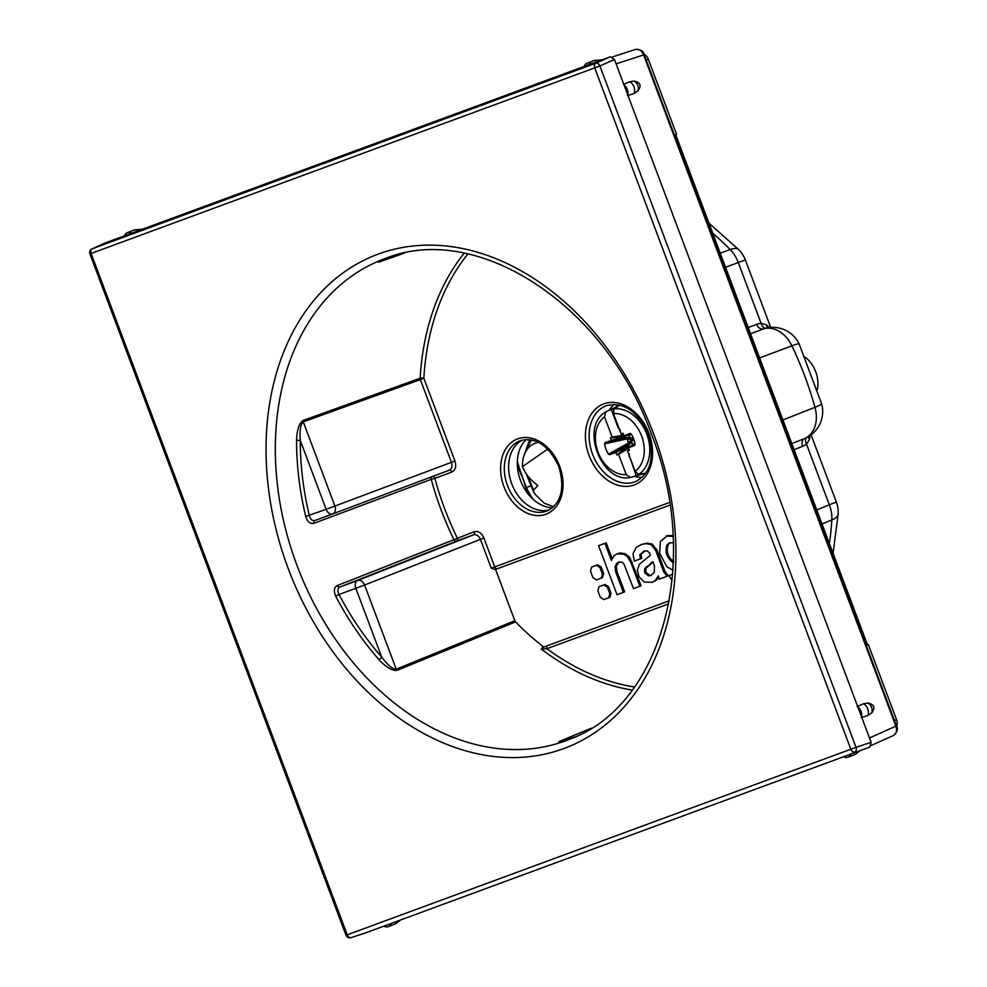 <?xml version="1.0" encoding="UTF-8"?>
<svg xmlns="http://www.w3.org/2000/svg" width="987" height="987" viewBox="0 0 987 987"><rect width="100%" height="100%" fill="white"/><g stroke="black" fill="none" stroke-linecap="round" stroke-linejoin="round"><path stroke-width="1.48" d="M538.618 442.423A29.844 21.998 -111 0 0 534.917 443.373A29.844 21.998 -111 0 0 522.493 466.617C525.269 473.822 530.377 480.101 537.829 485.481L533.585 490.194L527.86 476.03M526.022 451.158L531.45 439.931M533.585 490.194L533.696 492.155L535.768 494.993L544.405 503.284L553.658 506.701M522.493 466.617L547.723 449.097M517.361 465.704L523.27 479.312A172.429 127.126 69 0 1 517.324 461.336M533.498 499.644A42.441 31.288 69 0 1 526.54 487.529A172.429 127.126 69 0 1 523.27 479.312L527.366 493.019M635.147 471.317L638.638 474.414L642.784 473.55A35.865 26.439 69 0 1 639.477 474.92A35.865 26.439 69 0 1 637.91 475.339L630.101 477.498C601.194 483.371 579.801 426.347 605.574 412.072L612.791 408.519A35.865 26.439 69 0 1 613.754 408.05A35.865 26.439 69 0 1 617.665 406.718L614.025 408.914L613.445 413.578L621.094 433.91L622.933 433.256L623.883 435.723L629.965 433.49L631.199 434.021A19.999 14.743 69 0 1 635.085 444.347L634.505 445.556L628.423 447.802L629.336 450.282L627.51 450.985L635.147 471.317A31.51 23.232 -111 0 0 641.636 436.057A31.51 23.232 -111 0 0 613.445 413.578M636.208 475.759L629.583 456.487M629.04 456.697L629.348 453.946M634.308 440.856L632.618 439.758L631.433 442.99L615.802 452.453L609.719 454.686L629.41 443.768L628.423 443.003L608.485 454.156A19.999 14.743 69 0 1 604.599 443.829L605.179 442.62L611.261 440.387L610.348 437.895L612.174 437.192L604.537 416.859A31.51 23.232 -111 0 0 598.048 452.12A31.51 23.232 -111 0 0 626.239 474.599L630.459 477.424M626.239 474.599L618.565 454.254L629.373 446.038L615.826 452.465L616.752 454.921L629.311 446.001M628.571 448.246L618.59 454.267M620.441 430.246L618.935 428.185M612.174 437.192L623.599 435.033M605.845 411.924L604.537 416.859M631.347 443.052L629.41 443.768L630.742 440.449L628.423 443.003M604.599 443.829L626.893 438.931L630.323 439.338L627.14 437.734L605.179 442.62M629.854 443.397L628.682 442.793A9.981 7.365 -111 0 1 627.226 438.919L627.707 437.71M609.719 454.686L608.485 454.156M618.565 454.254L616.752 454.921M635.085 444.347L634.962 445.137M630.52 433.478L631.199 434.021M634.888 443.274L628.423 447.802M627.522 450.96L629.101 449.64M623.883 435.723L631.631 434.724M632.618 439.758L630.742 440.449A7.538 5.564 -111 0 1 630.323 439.338L632.198 438.647L629.188 436.994L629.768 434.971M611.261 440.387L629.188 436.994M611.274 440.35L625.647 436.131L612.162 437.216M610.348 437.895L625.622 436.18M621.119 433.922L623.155 433.836M624.055 84.993A7.958 5.873 69 0 1 627.757 94.838L614.469 59.491L599.899 65.944A3.985 2.838 -113.9 0 0 595.741 63.23A3.985 2.69 69.8 0 0 594.729 67.893L599.899 65.944L856 747.307L850.831 749.256L594.729 67.893L91.112 253.462L347.227 934.825L346.018 935.269A3.985 3.985 0 0 0 350.965 937.65A3.985 3.023 -108 0 0 351.051 937.625A3.985 2.69 -110.2 0 1 347.227 934.825L850.831 749.256A3.985 2.69 69.8 0 0 854.656 752.045A3.985 2.838 -108.2 0 0 856 747.307L871.139 742.347L869.781 747.085L850.942 754.031A7.958 5.873 69 0 1 848.055 757.202A7.958 5.873 69 0 1 843.663 756.708L850.942 754.031M843.663 756.708L391.21 923.437A7.958 5.873 69 0 1 388.323 926.62A7.958 5.873 69 0 1 383.931 926.114L391.21 923.437M383.931 926.114L364.906 933.122M610.324 56.79L595.741 63.23L92.136 248.81A3.985 3.023 -114.1 0 0 92.001 248.872A3.985 3.985 0 0 0 89.903 253.893L91.112 253.462A3.985 2.69 -110.2 0 1 92.136 248.81L105.621 242.765L610.324 56.79L614.469 59.491M627.757 94.838L857.851 707A7.958 5.873 69 0 1 861.552 716.858L871.139 742.347M643.943 54.088A7.958 5.873 69 0 1 648.286 59.183L676.527 134.306L675.688 134.627L867.487 644.893L868.326 644.573L896.554 719.683A7.958 5.873 69 0 1 896.64 726.346M829.438 543.652A278.976 205.678 -111 0 0 831.819 519.952L822.035 523.974M782.938 419.968L814.966 407.286A29.178 2.529 -15.6 0 0 821.591 403.695L799.137 343.932A29.178 29.178 0 0 0 764.209 328.659A29.154 19.567 -110.2 0 0 763.469 328.905A6.638 4.91 69.5 0 1 756.733 324.328A35.779 24.021 -110.2 0 1 761.113 323.354L766.467 324.846L769.416 327.561M821.591 403.695A29.178 29.178 0 0 1 805.047 438.351A29.154 19.567 -110.2 0 1 804.664 438.499A29.178 21.739 68.5 0 0 814.966 407.286A279.05 205.74 -111 0 0 791.882 345.857L759.62 357.923M720.239 253.153L730.195 249.575A278.976 205.678 -111 0 0 712.737 233.191M552.498 507.737A38.135 28.117 69 0 1 520.507 480.459A38.135 28.117 69 0 1 526.256 439.523M549.463 509.81A37.469 27.624 69 0 1 511.759 483.84A37.469 27.624 69 0 1 522.616 440.017M669.568 502.457L494.734 566.883A2.653 1.789 69.8 0 0 497.325 568.734L495.079 569.573L491.242 568.204L494.734 566.883L483.889 538.038C481.607 532.931 478.387 530.821 474.204 531.709L337.344 585.525C334.001 587.29 333.458 590.855 335.716 596.222L339.022 594.507A254.399 187.555 -111 0 0 381.71 657.132C387.879 665.3 392.715 669.309 396.231 669.186L514.832 620.724L515.572 621.909A254.634 187.74 -111 0 0 543.751 647.04L541.246 649.014A254.695 187.777 -111 0 0 632.235 690.073M432.725 476.425A2.653 1.789 69.8 0 1 434.823 478.337L451.787 472.082C455.488 470.231 456.537 466.543 454.945 461.028L423.855 378.292A252.043 185.827 69 0 1 467.9 253.992M668.705 603.847L546.958 648.706L541.246 649.014M558.802 741.743L558.802 741.743A257.262 189.664 -111 0 0 574.841 737.005M335.716 596.222A257.052 189.516 -111 0 0 378.848 659.501C386.176 667.335 392.221 670.963 396.984 670.383L515.572 621.909M558.63 741.78L591.201 728.246M390.124 256.854A257.262 189.664 -111 0 0 378.552 262.209L378.552 262.209M404.251 253.141L378.403 262.295M767.812 327.795A6.638 5.33 117.2 0 1 766.467 324.846M809.932 435.662L809.513 439.375L806.502 444.125L829.314 504.789A29.178 21.628 67.8 0 1 831.819 519.952A29.178 10.388 -176.5 0 0 838.136 514.042A29.178 29.178 0 0 0 836.334 502.001L816.755 509.921M808.6 436.513A6.638 5.293 -159.1 0 0 809.513 439.375M748.195 327.524L756.733 324.328M750.539 333.754L763.469 328.905A29.178 21.739 -110.6 0 1 791.882 345.857A29.178 2.11 -25.6 0 1 799.137 343.932M805.158 357.183A26.526 19.555 69 0 1 817.347 389.594M669.272 600.775L542.307 647.583M634.481 687.001A252.043 185.827 -111 0 1 546.958 648.706A2.653 1.789 -110.2 0 1 547.699 645.584L543.751 647.04M653.049 562.121L645.917 568.228L645.868 572.176L649.791 575.396L651.395 575.211M670.333 542.603L668.359 544.293C665.917 550.98 667.73 556.816 673.788 561.788M497.349 568.722L669.976 505.11L497.325 568.734A2.653 1.789 69.8 0 0 497.349 568.722M514.832 620.724L495.536 569.4M641.328 544.553L647.151 543.195L652.234 544.096L656.91 549.895L664.979 571.35L668.285 575.828L667.027 576.309L663.72 571.831L655.652 550.376L650.976 544.577L645.893 543.677L641.747 544.38M645.066 550.721L641.032 554.25L641.698 558.371L640.44 558.852L639.773 554.731L643.906 551.165M658.736 577.235L656.552 580.048L652.271 582.33L655.294 580.529L658.243 575.914L659.439 579.11L667.027 576.309M598.591 545.663L617.023 594.705L623.377 592.36L615.752 572.065L615.086 566.365L617.998 562.269L622.229 562.183L624.031 564.182L633.494 588.634L639.847 586.303L630.952 562.639L627.226 556.508L623.957 554.262L617.603 553.719L614.346 555.41L611.372 560.419L604.945 543.319L598.591 545.663L606.191 542.838L612.063 558.457M619.256 561.788L616.344 565.884L616.998 571.584L624.635 591.879L623.377 592.36M618.849 553.238L616.678 554.028L620.478 552.93L625.215 553.781L629.916 557.704L641.094 585.822L639.847 586.303M592.829 566.575L597.69 564.786L601.231 567.093L603.686 573.62L602.526 577.666L601.317 578.135M601.268 578.148L602.428 574.113L599.973 567.587L596.432 565.267L591.62 567.044L590.46 571.091L592.916 577.617L596.456 579.924L602.526 577.666M600.256 586.216L599.01 586.697L597.851 590.732L600.306 597.258L603.847 599.565L608.683 597.789L609.818 593.755L607.363 587.228L603.822 584.921L598.986 586.697L605.068 584.44L608.609 586.747L611.064 593.273L609.917 597.308L608.708 597.777M667.286 535.67L673.06 535.485M672.64 574.237L668.816 575.643L672.64 574.212M642.155 544.232L636.405 547.168L632.988 553.682L634.32 561.11L640.44 558.852M651.889 543.923L650.63 544.405M656.91 549.895L655.652 550.376M664.979 571.35L663.72 571.831M656.552 580.048L655.294 580.529M644.017 551.128L647.497 550.931L649.742 553.251L650.273 555.385L639.403 564.243L637.318 570.215L639.021 576.766L644.301 582.046L652.271 582.33M641.032 554.25L639.773 554.731M650.408 563.577L652.888 561.689L654.443 565.81L654.282 572.46L650.791 575.483L648.545 575.877L644.61 572.657L644.671 568.722L651.654 563.083M673.109 536.422L666.213 536.089L667.471 535.608M667.656 535.534L660.352 541.456L659.711 553.386L666.805 566.674L672.924 570.215M668.816 575.643L672.11 580.294M673.294 562.59L672.529 562.269C666.472 557.297 664.658 551.474 667.101 544.775L669.692 542.801L673.356 542.788M645.917 568.228L644.671 568.722M645.868 572.176L644.61 572.657M649.791 575.396L648.545 575.877M606.191 542.838L604.945 543.319M620.478 552.93L619.219 553.411M628.472 556.026L627.226 556.508M629.25 556.853L628.003 557.334M632.198 562.158L630.952 562.639M616.998 571.584L615.752 572.065M668.359 544.293L667.101 544.775M451.787 472.082A2.653 1.789 69.8 0 0 449.208 470.244L449.221 470.231C451.836 468.924 452.589 466.283 451.454 462.348L420.351 379.6L423.855 378.292A2.653 0.938 3.3 0 0 420.141 378.231L303.058 420.474C299.049 423.3 296.89 430.024 296.581 440.621A2.653 0.827 -179.9 0 1 300.295 440.51A254.399 187.555 -111 0 0 309.338 515.535C310.362 519.409 312.225 521.062 314.939 520.47L332.619 513.956M296.581 440.621A257.052 189.516 -111 0 0 305.723 516.423C307.413 521.827 310.152 524.109 313.952 523.295L431.233 479.337A2.653 1.937 69.5 0 1 431.763 476.783M464.174 253.215A254.695 187.777 69 0 0 420.141 378.231A2.653 1.949 70.2 0 0 420.351 379.6L303.268 421.868C300.529 424.2 299.53 430.418 300.295 440.51L326.154 509.329L334.901 506.047L303.268 421.868A2.653 1.949 -109.9 0 1 303.058 420.474M483.889 538.038L480.398 539.346C478.769 535.707 476.462 534.201 473.476 534.831L456.512 541.086A2.653 1.789 -110.2 0 0 457.24 537.964A252.043 185.827 -111 0 1 434.823 478.337L431.233 479.337A254.695 187.777 69 0 0 441.152 509.983A254.695 187.777 69 0 0 453.884 539.581A2.653 1.937 68.5 0 0 456.512 541.086L339.96 587.031C337.566 588.277 337.246 590.769 339.022 594.507L355.838 588.314A6.638 4.479 -110.2 0 1 357.664 580.504L339.96 587.031A2.653 1.937 -111.5 0 1 337.344 585.525M305.723 516.423L326.154 509.329A6.638 4.479 69.8 0 0 332.631 513.943A6.638 4.479 69.8 0 0 332.644 513.943A6.638 4.861 -110.6 0 0 332.668 513.931A6.638 4.861 -110.6 0 0 334.901 506.047L454.945 461.028M378.848 659.501A2.653 0.802 138.8 0 0 381.71 657.132L355.838 588.314L364.585 585.02A6.638 4.861 -111.5 0 0 357.664 580.504L473.476 534.831A2.653 1.789 -110.2 0 0 474.204 531.709M806.576 437.636A6.638 4.812 -127.2 0 0 806.502 444.125A35.779 24.021 -110.2 0 1 802.591 446.334L794.116 449.677M802.591 446.334A6.638 4.91 -111.6 0 1 804.664 438.499L791.821 443.582M616.11 63.859L643.598 54.927C641.587 50.497 638.823 48.696 635.295 49.51L635.468 49.449C640.6 49.35 643.512 51.09 644.19 54.692L643.598 54.927L895.888 726.136C897.306 730.75 896.406 733.909 893.186 735.611L871.262 745.444M861.33 717.648L867.869 715.464L871.706 712.922C875.506 707.704 874.272 704.422 868.005 703.077L863.477 703.768A7.958 5.873 69 0 1 867.869 715.464M857.16 706.544L863.477 703.768M627.535 95.64L634.073 93.444L637.91 90.915C641.71 85.696 640.477 82.414 634.209 81.07L629.681 81.761A7.958 5.873 69 0 1 634.073 93.444M623.365 84.537L629.681 81.761M861.552 716.858L857.851 707M591.484 63.736A7.958 5.873 -111 0 0 587.08 63.23A7.958 5.873 -111 0 0 584.193 66.413M131.74 233.142A7.958 5.873 -111 0 0 127.348 232.636A7.958 5.873 -111 0 0 124.461 235.819M533.696 492.155L527.724 477.683L528.378 477.449M526.133 487.701L530.957 485.838M638.638 474.414A35.483 26.155 -111 0 0 646.793 434.12A35.483 26.155 -111 0 0 614.025 408.914M637.91 475.339L637.503 474.253M612.791 408.519L613.272 409.79M611.237 409.321L618.405 428.383M633.432 444.286L631.433 442.99M632.198 438.647L632.729 436.772M645.782 472.958A36.297 26.76 -111 0 0 645.979 472.884L639.477 474.92M626.893 438.931L627.14 437.734L629.077 437.019M288.278 568.685A264.084 194.698 69 0 1 378.058 254.165A264.084 194.698 69 0 1 653.678 434.033A264.084 194.698 69 0 1 563.885 748.553A264.084 194.698 69 0 1 288.278 568.685M365.079 933.06L869.781 747.085M894.456 720.498L896.554 719.683M646.189 59.997L648.286 59.183M503.987 486.788A40.245 29.672 69 0 1 517.669 438.87A40.245 29.672 69 0 1 559.666 466.271A40.245 29.672 69 0 1 545.984 514.202A40.245 29.672 69 0 1 503.987 486.788M589.054 455.451A43.292 31.917 69 0 1 603.773 403.893A43.292 31.917 69 0 1 648.952 433.379A43.292 31.917 69 0 1 634.234 484.925A43.292 31.917 69 0 1 589.054 455.451M507.466 485.481A37.592 27.71 69 0 1 520.47 440.634C535.941 436.859 548.735 445.507 558.864 466.567C565.058 488.676 561.258 503.419 547.464 510.785A37.592 27.71 69 0 1 507.466 485.481M569.906 739.127A257.447 189.812 69 0 1 296.988 565.403A257.447 189.812 69 0 1 385.041 258.594C476.746 221.076 605.5 304.514 651.654 434.761C701.917 561.369 661.734 705.878 569.906 739.127M765.641 328.252A6.638 4.836 85.1 0 1 761.113 323.354L738.313 262.69A29.178 21.628 -109.8 0 0 730.195 249.575A29.178 10.03 -44.6 0 1 738.794 249.686L708.987 223.21M725.556 267.292L745.333 259.902A29.178 29.178 0 0 0 738.794 249.686M647.151 543.195L645.893 543.677M652.234 544.096L650.976 544.577M647.484 566.291L646.226 566.785M625.215 553.781L623.957 554.262M629.916 557.704L628.67 558.186M617.492 563.219L616.246 563.713M616.344 565.884L615.086 566.365M597.69 564.786L596.432 565.267M601.231 567.093L599.973 567.587M603.686 573.62L602.428 574.113M605.068 584.44L603.822 584.921M608.609 586.747L607.363 587.228M611.064 593.273L609.818 593.755M673.319 561.973L672.529 562.269M449.196 470.244L332.681 513.931L449.221 470.231M313.952 523.295A2.653 1.937 69.5 0 1 314.939 520.47L332.631 513.943A6.638 6.638 0 0 0 332.668 513.931M491.242 568.204L480.398 539.346L364.585 585.02L396.231 669.186A2.653 1.949 67.8 0 0 396.984 670.383M592.533 454.143A40.64 29.955 69 0 1 606.598 405.657C623.426 401.61 637.269 410.937 648.151 433.663C654.874 457.487 650.741 473.427 635.776 481.496A40.64 29.955 69 0 1 592.533 454.143M634.246 476.326A40.245 29.672 -111 0 0 642.241 477.301M608.991 410.395A40.245 29.672 69 0 1 614.198 404.423M616.196 406.915A37.592 27.71 69 0 1 618.676 404.904M642.056 474.118A37.592 27.71 -111 0 0 645.227 473.945M644.19 54.692L896.48 725.901L869.498 737.968M868.005 703.077A7.958 7.402 68.4 0 1 871.706 712.922M635.295 49.51L612.347 56.962M598.282 61.219A7.958 5.873 -111 0 0 593.767 60.663L587.08 63.23M138.55 230.637A7.958 5.873 -111 0 0 134.035 230.07L127.348 232.636M141.881 229.403A7.958 5.503 -81.3 0 0 141.4 229.305L134.035 230.07M601.614 59.997A7.958 5.503 -81.3 0 0 601.132 59.886L593.767 60.663M634.209 81.07A7.958 7.402 68.4 0 1 637.91 90.915M397.86 920.982A7.958 5.873 69 0 1 395.01 924.042L400.993 919.699M857.592 751.576A7.958 5.873 69 0 1 854.754 754.636L860.726 750.28M538.075 442.151L534.917 443.373M527.724 477.683L526.564 474.278M524.516 454.205L529.612 439.647M613.754 408.05L619.75 405.287M770.711 327.437L745.333 259.902M811.08 434.835L836.334 502.001M608.683 597.789L609.929 597.308M495.079 569.573L497.325 568.734M838.136 514.042L833.077 553.337M896.48 725.901C898.38 728.85 897.368 732.058 893.469 735.5M92.001 248.872L105.486 242.827M89.903 253.893L346.018 935.269M350.965 937.65L365.005 933.085M635.468 49.449L612.335 56.962M388.323 926.62L395.01 924.042M848.055 757.202L854.754 754.636"/></g></svg>
